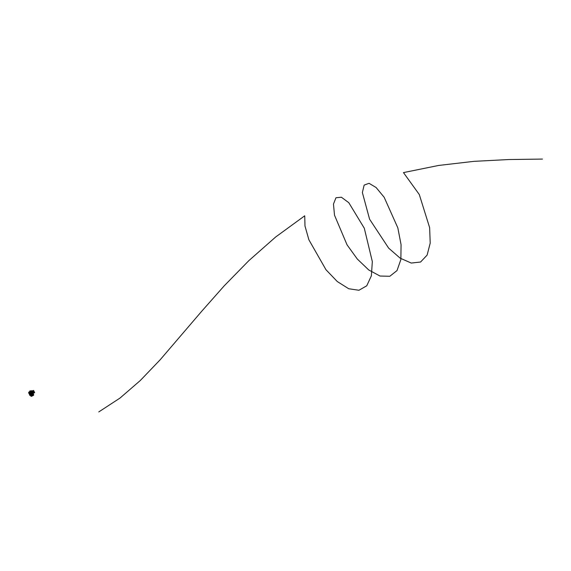 <?xml version="1.0" encoding="UTF-8"?>
<svg xmlns="http://www.w3.org/2000/svg" width="571" height="571" viewBox="0 0 571 571"><rect width="100%" height="100%" fill="white"/><g stroke="black" fill="none" stroke-linecap="round" stroke-linejoin="round"><path stroke-width="0.86" d="M29.378 392.641L30.042 392.398M31.783 393.655L31.212 392.284L31.783 393.655M31.077 394.361L30.363 392.598M33.175 393.797L31.348 394.418M29.635 392.777L30.798 394.968L29.656 392.62M29.778 392.57L30.955 394.896L29.778 392.57M31.476 394.675L30.356 394.761L30.284 395.189L33.182 393.74M30.234 392.976L30.884 394.504L30.106 392.834M30.199 392.734L31.02 394.411M31.541 392.127L32.204 393.897L31.919 392.52M31.79 391.656L30.32 392.627L29.142 392.541M30.506 392.241L31.719 394.54M30.72 392.141L31.212 392.284M31.719 393.947L31.947 394.425M31.212 394.24L30.591 392.627L31.391 394.261M32.461 393.091L32.747 394.019L32.504 393.076M31.883 392.541L32.226 393.305M30.998 392.591L31.976 394.019M31.248 392.984L31.469 393.562M32.369 393.155L32.733 393.904L32.369 393.155M29.235 392.298L30.042 391.97L30.213 392.348L33.596 390.421L31.969 391.299L33.025 393.469L34.653 392.591L34.217 391.685M30.363 392.777L29.956 392.498M31.027 394.397L30.32 392.627M30.092 392.991L30.884 394.504M30.591 392.627L31.241 394.218M29.799 392.698L30.805 394.847M29.599 392.791L30.634 394.918M30.563 392.341L31.683 394.547M31.641 394.568L30.527 392.356M30.777 392.248L31.89 394.454M30.741 392.256L31.776 394.39M29.278 392.784L30.049 392.413M30.213 390.771L30.363 391.106L29.999 390.885M30.17 390.8L30.32 391.185M30.092 391.292L31.141 390.828L30.092 391.299M31.098 390.857L29.399 391.692M31.091 390.921L29.449 391.72M31.162 390.835L29.357 391.785M29.378 392.677L29.449 391.949M31.462 390.999L30.962 391.228M30.541 391.435L31.012 391.335M31.74 391.235L31.048 391.47M30.591 391.549L29.499 392.056M30.213 392.099L31.633 391.299L30.149 392.049M31.669 391.356L32.033 391.385M33.625 394.518L33.275 395.453L31.305 396.388L30.777 395.924L31.305 396.388L33.304 395.439L33.211 394.768L33.361 395.339L33.725 395.118L33.311 393.719M33.453 394.033L30.449 395.503L31.291 396.395L31.74 396.138L31.455 395.575L33.225 394.761L31.498 395.617L31.883 396.138M33.225 394.761L33.304 395.375L33.147 394.804L31.426 395.646L31.755 396.131L31.412 395.653M31.855 396.153L33.275 395.453M33.725 395.118L33.361 395.339M32.904 393.455L31.883 391.499L32.84 393.462M31.897 391.399L32.804 393.412M33.832 391.727L33.803 391.742A13.426 0.514 154 0 1 33.746 391.777A13.426 0.514 154 0 1 33.668 391.82L33.696 391.456A13.426 0.514 154 0 1 33.653 391.485M33.675 391.47L33.882 392.006M33.339 391.014L32.419 391.321L33.289 393.105L34.567 392.484L33.632 390.564L32.825 390.964L33.361 390.814M33.025 393.469L31.769 391.549M32.411 391.199L33.182 390.835M32.861 390.978L32.119 391.335M33.632 390.564L34.567 392.477L34.139 392.755L34.567 392.477M34.074 392.505L32.975 393.262L33.375 393.176L32.975 393.262L32.097 391.463M34.017 391.321L33.475 390.478M33.974 392.241L33.525 391.228M32.975 390.928L33.932 392.891L34.231 392.605M33.568 391.399L33.696 391.813M28.964 392.941L29.792 395.375L30.256 394.896M28.7 393.098L30.12 395.268M29.335 393.39L29.935 394.832M29.778 393.205L30.42 394.518M542.45 159.073L508.811 159.537L474.009 161.343L438.678 165.44L403.469 172.599L419.292 194.533L429.635 227.643L430.206 243.11L427.122 255.087L420.584 262.018L411.256 263.053L400.178 258.171L388.665 248.149L369.587 219.2L362.371 192.548L364.148 185.104L369.037 183.305L376.111 187.524L384.169 197.28L397.83 227.858L401.063 244.666L400.871 259.555L397.016 270.561L389.815 276.278L380.008 276.029L368.73 269.962L357.289 259.013L347.047 244.831L334.506 215.188L333.471 204.068L335.969 197.752L341.408 197.238L348.802 202.705L364.305 228.25L372.335 261.604L371.364 275.814L366.753 285.793L358.923 290.268L348.703 288.74L337.268 281.524L325.977 269.733L308.89 239.799L304.985 226.023L304.728 215.802L275.636 237.022L248.813 260.683L224.189 285.857L201.499 311.502L160.123 359.83L140.23 380.579L119.996 398.073L98.776 411.927M31.89 391.792L31.512 391.949M32.026 390.65L28.664 392.291M29.671 391.863L32.062 390.621L29.671 391.863M32.062 390.621L28.614 392.298M29.378 392.263L29.928 392.02M30.042 391.97L30.791 391.599M31.169 396.36L30.748 395.924M32.847 393.476L31.783 391.542M33.289 393.105L33.939 392.862M29.928 390.892L30.127 391.363"/></g></svg>
